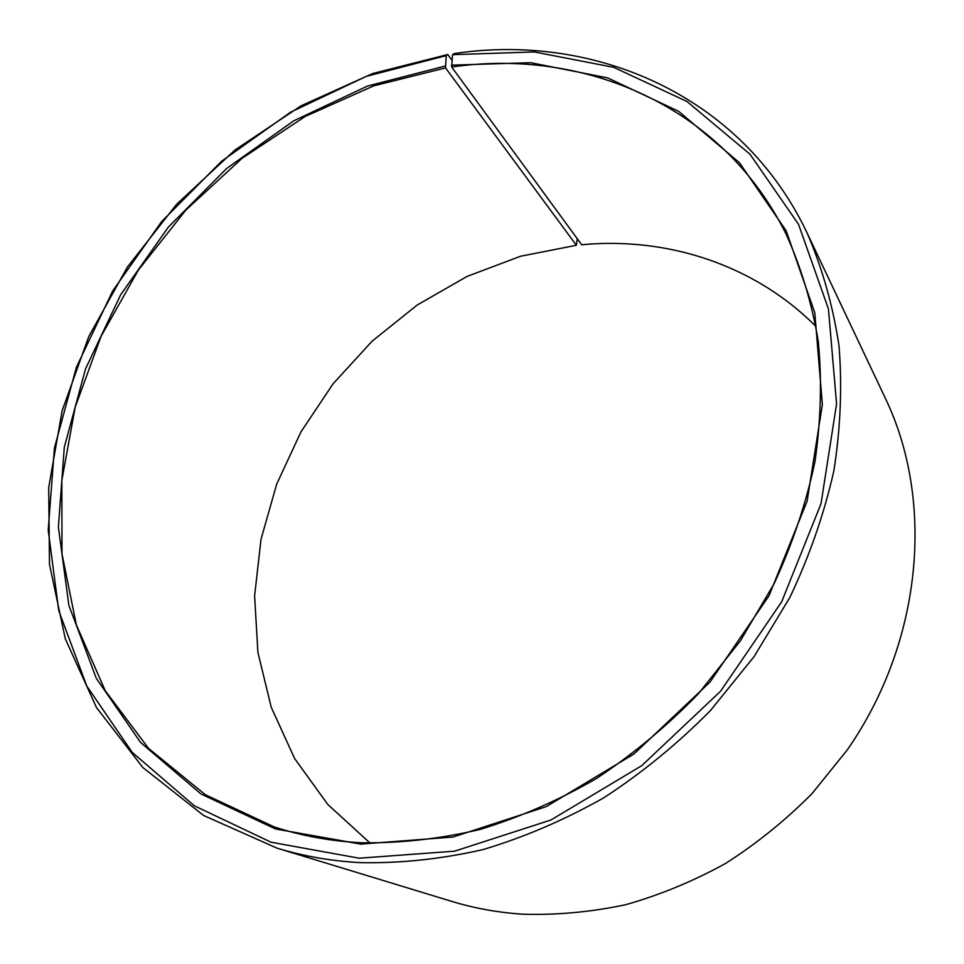<?xml version="1.0" encoding="UTF-8"?>
<svg xmlns="http://www.w3.org/2000/svg" width="964" height="964" viewBox="0 0 964 964"><rect width="100%" height="100%" fill="white"/><g stroke="black" fill="none" stroke-linecap="round" stroke-linejoin="round"><path stroke-width="1.45" d="M816.05 326.579C754.21 264.353 666.654 236.674 581.666 244.748L451.706 67.034C583.786 47.598 722.506 105.642 786.046 234.023C801.084 267.281 811.821 302.973 818.255 341.099C822.027 380.286 820.918 420.509 814.954 461.768C806.145 503.148 792.516 543.841 774.044 583.822L740.207 641.084L698.514 693.598C667.245 725.832 633.24 754.125 596.499 778.49C558.662 800.289 519.765 817.303 479.831 829.51C439.801 838.885 400.422 843.295 361.669 842.777C330.929 841.211 301.768 835.921 274.174 826.907L205.392 794.758L148.54 748.377L105.245 690.706L76.337 624.853L61.985 553.806L61.841 480.361L75.216 407.061L101.136 336.219L138.467 269.92L185.907 210.044L242.024 158.349L305.227 116.451L373.743 85.856L445.561 67.926L446.187 55.623L447.778 54.526L451.899 60.19M370.104 843.09L327.748 804.398L294.586 758.487L271.221 707.202L257.906 652.411L254.604 595.873L261.027 539.262L276.704 484.109L300.973 431.86L333.086 383.805L372.152 341.16L417.195 305.034L467.082 276.415L520.608 256.231L576.376 245.278L445.561 67.926M577.231 238.686L576.376 245.278M451.706 67.034L452.538 54.683L454.177 53.574C594.029 32.451 742.015 94.918 807.434 233.674L885.591 398.771C934.574 501.184 922.789 641.289 847.296 749.896L812.049 793.577C785.576 820.268 756.716 843.572 725.458 863.515C693.2 881.289 659.894 895.026 625.54 904.738C590.992 912.052 556.794 915.21 522.922 914.209C498.207 912.595 474.457 908.317 451.67 901.364L276.933 848.115L203.645 815.496L142.913 767.585L96.508 707.6L65.311 638.843L49.501 564.518L48.682 487.615L62.106 410.821L88.748 336.581L127.381 267.052L176.665 204.235L235.096 149.926L301.021 105.835L372.61 73.541L447.778 54.526M807.434 233.674C822.413 268.522 832.932 305.829 838.993 345.594C842.295 386.407 840.572 428.221 833.824 471.034C824.148 513.945 809.495 556.059 789.89 597.391L754.185 656.484L710.432 710.564C677.728 743.702 642.241 772.742 603.97 797.686C564.615 819.966 524.223 837.282 482.795 849.646C441.307 859.081 400.506 863.419 360.416 862.672C331.242 861.045 303.419 856.201 276.933 848.115M452.538 54.683L534.261 51.936L613.682 67.323L686.995 101.497L750.028 154.264L798.517 224.299L828.438 308.914L836.583 403.916L821.015 503.738L781.671 601.813L720.566 691.236L641.783 765.633L550.95 819.99L454.562 851.176L359.174 858.213L271.077 842.223L194.342 805.796L132.249 752.414L86.772 686.006L58.756 610.622L48.2 530.092L54.442 447.923L76.385 367.296L112.655 290.983L161.663 221.539L221.612 161.229L290.55 112.198L366.248 76.385L446.187 55.623M451.321 65.154L530.658 62.708L607.669 77.903L678.608 111.318L739.46 162.711L786.13 230.733L814.785 312.734L822.364 404.663L807.109 501.123L768.971 595.824L709.926 682.163L633.854 754.053L546.166 806.675L453.056 837.029L360.813 844.115L275.487 828.956L201.03 793.999L140.648 742.533L96.304 678.343L68.866 605.308L58.394 527.151L64.287 447.32L85.507 368.911L120.717 294.671L168.375 227.082L226.709 168.435L293.791 120.789L367.441 86.073L445.151 66.058"/></g></svg>
